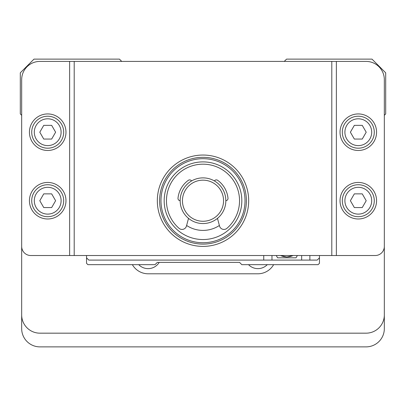 <?xml version="1.0" encoding="UTF-8"?>
<svg xmlns="http://www.w3.org/2000/svg" width="406" height="406" viewBox="0 0 406 406"><rect width="100%" height="100%" fill="white"/><g stroke="black" fill="none" stroke-linecap="round" stroke-linejoin="round"><path stroke-width="0.61" d="M319.471 255.526L319.471 257.81L317.187 260.094L88.812 260.094L86.529 257.81L86.529 255.526M319.471 257.81L319.471 263.291L318.101 264.661L241.824 264.661L239.54 262.377L157.325 262.377L155.041 264.661L87.899 264.661L86.529 263.291L86.529 257.81M263.748 260.094L263.748 255.526M309.88 255.526L309.88 260.094M271.969 260.094L271.969 255.526M301.658 255.526L301.658 260.094M276.268 255.526L277.582 257.81L296.045 257.81L297.359 255.526M280.536 255.526A15.073 15.073 0 0 0 293.091 255.526M21.67 314.904A18.27 18.27 0 0 0 39.94 333.174L366.06 333.174A18.27 18.27 0 0 0 384.33 314.904L384.33 328.606A18.27 18.27 0 0 1 366.06 346.876L39.94 346.876A18.27 18.27 0 0 1 21.67 328.606L21.67 115.304L20.3 113.934L20.3 72.826L34.002 59.124L119.445 59.124L121.729 61.407M69.629 61.407L39.94 61.407A18.27 18.27 0 0 0 21.67 79.677L21.67 246.391A9.135 9.135 0 0 0 30.805 255.526L69.629 255.526L69.629 61.407L74.196 61.407L74.196 255.526L69.629 255.526M331.803 61.407L336.371 61.407L336.371 255.526L331.803 255.526L331.803 61.407L74.196 61.407M336.371 61.407L366.06 61.407A18.27 18.27 0 0 1 384.33 79.677L384.33 246.391A9.135 9.135 0 0 1 375.195 255.526L336.371 255.526M284.271 61.407L286.555 59.124L371.997 59.124L385.7 72.826L385.7 113.934L384.33 115.304L384.33 314.904M132.366 264.661A18.27 18.27 0 0 0 148.19 273.796L257.81 273.796A18.27 18.27 0 0 0 273.634 264.661M248.538 264.661A13.017 13.017 0 0 0 267.27 264.661M138.73 264.661A13.017 13.017 0 0 0 159.223 262.377M203 155.041A45.675 45.675 0 0 1 242.555 223.554A45.675 45.675 0 0 1 163.445 223.554A45.675 45.675 0 0 1 203 155.041M331.803 255.526L74.196 255.526M203 244.107A43.391 43.391 0 0 0 246.391 200.716A43.391 43.391 0 0 0 203 157.325A43.391 43.391 0 0 0 159.609 200.716A43.391 43.391 0 0 0 203 244.107M376.565 200.716A18.27 18.27 0 0 1 349.16 216.54A18.27 18.27 0 0 1 349.16 184.892A18.27 18.27 0 0 1 376.565 200.716M374.281 200.716A15.986 15.986 0 0 0 350.302 186.872A15.986 15.986 0 0 0 350.302 214.561A15.986 15.986 0 0 0 374.281 200.716M371.698 200.716A13.403 13.403 0 0 0 351.596 189.11A13.403 13.403 0 0 0 351.596 212.323A13.403 13.403 0 0 0 371.698 200.716M366.207 200.716L362.248 207.567L354.342 207.567L350.383 200.716L354.342 193.865L362.248 193.865L366.207 200.716M376.565 132.204A18.27 18.27 0 0 1 349.16 148.028A18.27 18.27 0 0 1 349.16 116.38A18.27 18.27 0 0 1 376.565 132.204M374.281 132.204A15.986 15.986 0 0 0 350.302 118.359A15.986 15.986 0 0 0 350.302 146.048A15.986 15.986 0 0 0 374.281 132.204M371.698 132.204A13.403 13.403 0 0 0 351.596 120.597A13.403 13.403 0 0 0 351.596 143.81A13.403 13.403 0 0 0 371.698 132.204M366.207 132.204L362.248 139.055L354.342 139.055L350.383 132.204L354.342 125.352L362.248 125.352L366.207 132.204M29.435 132.204A18.27 18.27 0 0 1 56.84 116.38A18.27 18.27 0 0 1 56.84 148.028A18.27 18.27 0 0 1 29.435 132.204M31.719 132.204A15.986 15.986 0 0 0 55.698 146.048A15.986 15.986 0 0 0 55.698 118.359A15.986 15.986 0 0 0 31.719 132.204M34.302 132.204A13.403 13.403 0 0 0 54.404 143.81A13.403 13.403 0 0 0 54.404 120.597A13.403 13.403 0 0 0 34.302 132.204M39.793 132.204L43.752 125.352L51.658 125.352L55.617 132.204L51.658 139.055L43.752 139.055L39.793 132.204M29.435 200.716A18.27 18.27 0 0 1 56.84 184.892A18.27 18.27 0 0 1 56.84 216.54A18.27 18.27 0 0 1 29.435 200.716M31.719 200.716A15.986 15.986 0 0 0 55.698 214.561A15.986 15.986 0 0 0 55.698 186.872A15.986 15.986 0 0 0 31.719 200.716M34.302 200.716A13.403 13.403 0 0 0 54.404 212.323A13.403 13.403 0 0 0 54.404 189.11A13.403 13.403 0 0 0 34.302 200.716M39.793 200.716L43.752 193.865L51.658 193.865L55.617 200.716L51.658 207.567L43.752 207.567L39.793 200.716M203 242.737A42.021 42.021 0 0 0 239.393 179.706A42.021 42.021 0 0 0 166.607 179.706A42.021 42.021 0 0 0 203 242.737M203 161.892A38.824 38.824 0 0 1 236.622 220.128A38.824 38.824 0 0 1 169.378 220.128A38.824 38.824 0 0 1 203 161.892M219.382 225.477A29.689 29.689 0 0 1 186.618 225.477M217.484 218.377L219.539 226.051A4.567 4.567 0 0 0 226.944 228.319A36.54 36.54 0 0 0 229.441 175.499A36.54 36.54 0 0 0 176.559 175.499A36.54 36.54 0 0 0 179.056 228.319A4.567 4.567 0 0 0 186.461 226.051L188.516 218.377M180.162 200.711A2.284 2.284 0 0 1 178.006 198.204A25.121 25.121 0 0 1 188.328 180.325A2.284 2.284 0 0 1 191.581 180.939M214.419 180.939A2.284 2.284 0 0 1 217.672 180.325A25.121 25.121 0 0 1 227.994 198.204A2.284 2.284 0 0 1 225.837 200.711M203 177.879A22.837 22.837 0 0 1 222.777 212.135A22.837 22.837 0 0 1 183.223 212.135A22.837 22.837 0 0 1 203 177.879M203 180.162A20.554 20.554 0 0 0 185.202 210.993A20.554 20.554 0 0 0 220.798 210.993A20.554 20.554 0 0 0 203 180.162M239.54 262.377L157.325 262.377M280.343 255.526L286.814 256.978L293.284 255.526"/></g></svg>
